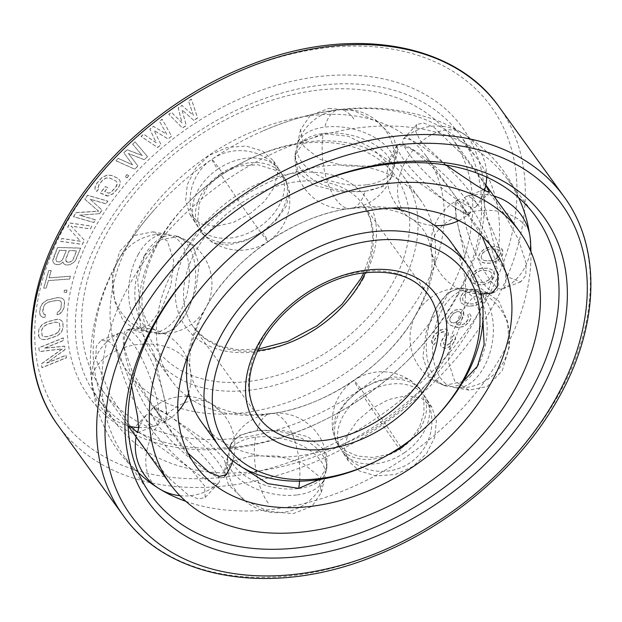 <?xml version="1.0" encoding="UTF-8"?>
<svg xmlns="http://www.w3.org/2000/svg" width="622" height="622" viewBox="0 0 622 622"><rect width="100%" height="100%" fill="white"/><g stroke="black" fill="none" stroke-linecap="round" stroke-linejoin="round"><path stroke-width="0.47" stroke-dasharray="3.11 2.33" d="M366.459 184.788A49.667 27.974 -167.4 0 1 316.917 174.665A49.667 27.974 -167.4 0 1 297.122 145.128A49.667 27.974 -167.4 0 1 297.526 143.666A49.667 27.974 -167.4 0 1 324.738 127.098A49.667 27.974 -167.4 0 1 394.325 165.265A49.667 27.974 -167.4 0 1 394.068 166.758A49.667 27.974 -167.4 0 1 366.459 184.788M365.036 191.164A49.667 27.974 -167.4 0 1 295.442 152.996A49.667 27.974 -167.4 0 1 295.699 151.504A49.667 27.974 -167.4 0 1 323.316 133.473A49.667 27.974 -167.4 0 1 372.85 143.596A49.667 27.974 -167.4 0 1 392.645 173.134A49.667 27.974 -167.4 0 1 392.249 174.595A49.667 27.974 -167.4 0 1 365.036 191.164A49.822 22.081 82.9 0 1 351.057 208.564A49.822 22.081 82.9 0 1 335.919 199.312A49.822 22.081 -97.1 0 1 323.316 133.473M364.99 191.351L383.261 186.46L391.736 177.216L387.763 163.462L372.08 148.137L348.25 136.241L323.269 133.66L304.446 141.023L294.789 155.586L298.047 172.543L314.297 185.34L339.394 191.56L364.99 191.351M328.921 108.352L353.972 110.732L377.811 122.153L393.586 137.314L397.512 151.325L388.991 160.942L370.642 166.035L345.055 166.043L320.143 159.426L303.894 146.419L300.566 129.695L310.098 115.56L328.921 108.352M186.328 313.418L195.891 290.054L199.094 265.112L193.014 245.76L178.382 236.438L159.706 239.991L144.607 255.728L137.672 279.566L139.919 305.503L148.705 325.337L160.639 334.169L173.857 329.629L186.328 313.418M463.056 381.566L443.618 385.562L428.986 376.24L422.906 356.888L426.109 331.946L435.672 308.582L448.143 292.371L461.361 287.83L474.096 297.814L482.936 320.182M127.953 372.111A184.135 128.404 -35.9 0 0 273.268 406.819A184.135 128.404 -35.9 0 0 422.696 290.645A184.135 128.404 144.1 0 0 426.373 156.309A184.135 128.404 144.1 0 0 281.066 121.609A184.135 128.404 144.1 0 0 131.631 237.783A184.135 128.404 -35.9 0 0 127.953 372.111L195.627 465.691M413.218 149.995L402.504 145.602L395.452 147.445L395.81 159.395L409.96 176.376L454.939 207.686L464.339 213.486L468.141 215.142L463.553 207.732L450.421 189.656L432.15 166.805L413.218 149.995M262.391 231.734L276.425 219.869L286.198 206.201L289.603 192.361L285.887 180.046L274.854 170.047L257.99 164.776L238.615 166.027L220.67 174.043L207.336 186.997L199.312 203.386L197.742 220.087L202.321 233.74L212.716 242.743L227.73 245.138L245.208 240.947L262.391 231.734M487.811 293.491L476.436 285.039L466.718 265.337L456.151 216.814L454.876 205.33L455.662 200.688L464.735 210.353L482.151 236.484M498.082 274.419A49.667 12.292 -111.5 0 0 480.635 223.36A49.667 12.292 -111.5 0 0 459.036 199.359A49.667 12.292 -111.5 0 0 458.803 199.46A49.667 12.292 -111.5 0 0 456.361 216.728A49.667 12.292 -111.5 0 0 473.591 267.367A49.667 12.292 -111.5 0 0 495.174 291.866A49.667 12.292 -111.5 0 0 495.415 291.788A49.667 12.292 -111.5 0 0 498.082 274.419M505.204 271.612A49.667 12.292 -111.5 0 0 487.975 220.973A49.667 12.292 -111.5 0 0 466.391 196.474A49.667 12.292 -111.5 0 0 466.158 196.552A49.667 12.292 -111.5 0 0 463.491 213.921A49.667 12.292 -111.5 0 0 480.93 264.98A49.667 12.292 -111.5 0 0 502.537 288.981A49.667 12.292 -111.5 0 0 502.763 288.88A49.667 12.292 -111.5 0 0 505.204 271.612M526.165 263.363L518.32 239.198L504.224 213.921L491.427 195.526L484.429 189.36L483.31 194.111L484.452 205.672L497.53 258.604L509.076 277.49L520.808 281.789L525.753 275.53L526.165 263.363M502.203 370.782L509.332 346.952L507.505 321.185L498.93 301.336L486.769 292.441L473.179 296.888L460.482 313.091L451.106 336.51L448.306 361.436L454.581 380.866L469.027 390.173L487.251 386.573L502.203 370.782M102.521 390.507A215.523 150.291 -35.9 0 0 272.599 431.124A215.523 150.291 -35.9 0 0 447.506 295.147A215.523 150.291 144.1 0 0 451.805 137.913A215.523 150.291 144.1 0 0 281.727 97.296A215.523 150.291 144.1 0 0 106.821 233.273A215.523 150.291 -35.9 0 0 102.521 390.507L128.116 425.899M119.797 251.218L134.749 235.427L152.973 231.827L167.419 241.134L173.694 260.564L170.894 285.49L161.518 308.909L148.821 325.112L135.231 329.559L123.07 320.664L114.495 300.815L112.668 275.048L119.797 251.218M446.044 165.079L420.674 141.381L415.628 131.312L416.763 124.555L423.559 122.969L434.195 127.471L463.654 155.928L485.782 185.348M250.549 213.307L233.273 222.443L215.702 226.4L200.579 223.811L190.091 214.714L185.574 201.124L187.292 184.687L195.409 168.523L208.829 155.617L226.766 147.5L245.939 146.046L262.624 151.076L273.657 161.012L277.443 173.468L274.178 187.486L264.568 201.326L250.549 213.307M455.094 207.515A49.667 9.695 -137 0 1 414.384 172.45A49.667 9.695 -137 0 1 397.792 144.942A49.667 9.695 -137 0 1 397.886 144.825A49.667 9.695 -137 0 1 413.373 149.832A49.667 9.695 -137 0 1 454.332 185.162A49.667 9.695 -137 0 1 470.582 212.522A49.667 9.695 -137 0 1 470.473 212.631A49.667 9.695 -137 0 1 455.094 207.515M460.373 201.847A49.667 9.695 -137 0 1 419.415 166.509A49.667 9.695 -137 0 1 403.173 139.157A49.667 9.695 -137 0 1 403.281 139.048A49.667 9.695 -137 0 1 418.66 144.156A49.667 9.695 -137 0 1 459.37 179.222A49.667 9.695 -137 0 1 475.962 206.729A49.667 9.695 -137 0 1 475.861 206.846A49.667 9.695 -137 0 1 460.373 201.847M220.585 173.911A49.667 35.571 147.3 0 1 283.228 175.909A49.667 35.571 147.3 0 1 284.658 178.436A49.667 35.571 147.3 0 1 262.305 231.602A49.667 35.571 147.3 0 1 201.373 231.959A49.667 35.571 147.3 0 1 199.662 229.604A49.667 35.571 147.3 0 1 220.585 173.911A49.822 1.368 -124.3 0 0 258.752 229.681A49.822 1.368 55.7 0 0 268.059 241.569A49.822 49.822 0 0 0 284.658 178.436M217.599 169.27A49.667 35.571 147.3 0 1 278.532 168.912A49.667 35.571 147.3 0 1 280.242 171.268A49.667 35.571 147.3 0 1 259.32 226.96A49.667 35.571 147.3 0 1 196.676 224.962A49.667 35.571 147.3 0 1 195.246 222.427A49.667 35.571 147.3 0 1 217.599 169.27A49.822 1.368 -124.3 0 1 211.845 159.294A49.822 49.822 0 0 0 195.246 222.427M144.421 255.689A49.667 29.576 100.3 0 1 174.152 235.668A49.667 29.576 100.3 0 1 175.855 236.065A49.667 29.576 100.3 0 1 186.141 313.379A49.667 29.576 100.3 0 1 158.136 333.625A49.667 29.576 100.3 0 1 156.41 333.4A49.667 29.576 100.3 0 1 144.421 255.689M138.177 254.561A49.667 29.576 100.3 0 1 166.175 234.307A49.667 29.576 100.3 0 1 167.909 234.541A49.667 29.576 100.3 0 1 179.89 312.244A49.667 29.576 100.3 0 1 150.159 332.265A49.667 29.576 100.3 0 1 148.456 331.868A49.667 29.576 100.3 0 1 138.177 254.561M124.128 347.504L132.229 371.528L146.885 396.68L159.753 414.975L166.338 421.312L167.124 416.678L165.849 405.186L153.525 351.904L142.127 333.034L129.959 328.89L124.672 335.297L124.128 347.504M188.038 453.158L156.161 411.056L153.859 406.858L157.661 408.514L167.061 414.314L208.502 442.584L223.819 458.554L228.033 471.476M241.196 466.648L232.154 455.032L230.264 444.784L238.739 435.54L257.01 430.649L282.606 430.44L307.703 436.66L323.953 449.457L327.211 466.414L319.288 479.523M389.201 454.192L373.278 457.497L357.681 456.066L344.767 450.499L336.113 441.954L332.397 429.639L335.802 415.799L345.575 402.131L359.609 390.266L376.792 381.053L394.27 376.862L409.284 379.257L419.679 388.26L423.893 399.316L423.955 412.814L419.492 426.964L410.854 439.684M130.597 426.505L110.428 395.88L95.835 358.637L96.247 346.47L101.192 340.211L109.231 341.556L117.885 350.66L131.569 385.609M146.084 436.846L136.568 431.139L132.548 429.748L136.801 437.491L150.05 455.545L168.648 477.914L187.805 494.529L198.441 499.031L205.237 497.444L204.56 485.86L190.441 468.739L146.084 436.846M251.358 455.965L233.009 461.058L224.488 470.675L228.414 484.686L244.189 499.847L268.028 511.268L293.079 513.648L311.902 506.44L321.434 492.305L318.106 475.581L301.857 462.574L276.945 455.957L251.358 455.965M371.451 408.693L357.432 420.674L347.822 434.514L344.557 448.532L348.343 460.988L359.376 470.924L376.061 475.954L395.234 474.5L413.171 466.383L426.591 453.477L434.708 437.313L436.426 420.876L431.909 407.286L421.421 398.189L406.298 395.6L388.727 399.557L371.451 408.693M477.579 366.311A49.667 29.576 100.3 0 1 447.848 386.332A49.667 29.576 100.3 0 1 446.145 385.935A49.667 29.576 100.3 0 1 435.859 308.621A49.667 29.576 100.3 0 1 463.864 288.375A49.667 29.576 100.3 0 1 465.59 288.6A49.667 29.576 100.3 0 1 477.579 366.311M442.11 309.756A49.667 29.576 -79.7 0 0 454.091 387.459A49.667 29.576 -79.7 0 0 455.825 387.693A49.667 29.576 -79.7 0 0 483.823 367.439A49.667 29.576 -79.7 0 0 473.544 290.132A49.667 29.576 -79.7 0 0 471.841 289.735A49.667 29.576 -79.7 0 0 442.11 309.756M165.639 405.272A49.667 12.292 68.5 0 1 163.197 422.54A49.667 12.292 68.5 0 1 162.964 422.641A49.667 12.292 68.5 0 1 141.365 398.64A49.667 12.292 68.5 0 1 123.918 347.581A49.667 12.292 68.5 0 1 126.585 330.212A49.667 12.292 68.5 0 1 126.826 330.134A49.667 12.292 68.5 0 1 148.409 354.633A49.667 12.292 68.5 0 1 165.639 405.272M158.509 408.079A49.667 12.292 68.5 0 1 155.842 425.448A49.667 12.292 68.5 0 1 155.609 425.526A49.667 12.292 68.5 0 1 134.025 401.027A49.667 12.292 68.5 0 1 116.796 350.388A49.667 12.292 68.5 0 1 119.237 333.12A49.667 12.292 68.5 0 1 119.463 333.019A49.667 12.292 68.5 0 1 141.07 357.02A49.667 12.292 68.5 0 1 158.509 408.079M208.627 472.176A49.667 9.695 43 0 0 224.114 477.175A49.667 9.695 43 0 0 224.208 477.058A49.667 9.695 43 0 0 207.616 449.55A49.667 9.695 43 0 0 166.906 414.485A49.667 9.695 43 0 0 151.527 409.369A49.667 9.695 43 0 0 151.418 409.478A49.667 9.695 43 0 0 167.668 436.838A49.667 9.695 43 0 0 208.627 472.176M203.34 477.844A49.667 9.695 43 0 0 218.719 482.952A49.667 9.695 43 0 0 218.827 482.843A49.667 9.695 43 0 0 202.585 455.491A49.667 9.695 43 0 0 161.627 420.153A49.667 9.695 43 0 0 146.139 415.154A49.667 9.695 43 0 0 146.038 415.271A49.667 9.695 43 0 0 162.63 442.778A49.667 9.695 43 0 0 203.34 477.844M298.684 488.527A49.667 27.974 12.6 0 0 326.301 470.496A49.667 27.974 12.6 0 0 326.558 469.004A49.667 27.974 12.6 0 0 256.964 430.836A49.667 27.974 12.6 0 0 229.751 447.405A49.667 27.974 12.6 0 0 229.355 448.866A49.667 27.974 12.6 0 0 249.15 478.404A49.667 27.974 12.6 0 0 298.684 488.527A49.822 22.081 -97.1 0 0 298.715 488.34M297.262 494.902A49.667 27.974 12.6 0 0 324.474 478.334A49.667 27.974 12.6 0 0 324.878 476.872A49.667 27.974 12.6 0 0 305.083 447.335A49.667 27.974 12.6 0 0 255.541 437.212A49.667 27.974 12.6 0 0 227.932 455.242A49.667 27.974 12.6 0 0 227.675 456.735A49.667 27.974 12.6 0 0 297.262 494.902M401.415 448.089A49.667 35.571 -32.7 0 0 422.338 392.396A49.667 35.571 -32.7 0 0 420.627 390.041A49.667 35.571 -32.7 0 0 359.695 390.398A49.667 35.571 -32.7 0 0 337.342 443.564A49.667 35.571 -32.7 0 0 338.772 446.091A49.667 35.571 -32.7 0 0 401.415 448.089A49.822 1.368 -124.3 0 0 401.33 447.957M404.401 452.73A49.667 35.571 -32.7 0 0 426.754 399.573A49.667 35.571 -32.7 0 0 425.324 397.038A49.667 35.571 -32.7 0 0 362.68 395.04A49.667 35.571 -32.7 0 0 341.758 450.732A49.667 35.571 -32.7 0 0 343.468 453.088A49.667 35.571 -32.7 0 0 404.401 452.73M466.15 322.406L467.938 319.747L468.444 316.691L467.76 315.408L469.252 313.2L471.048 315.89L470.838 318.495L468.584 322.616L463.888 326.519L458.546 327.553L455.257 327.079L449.566 324.801L448.019 323.253L447.202 321.403L447.412 318.791L449.97 314.227L454.666 310.324L460.008 309.289L462.146 309.95L463.685 311.49L463.864 315.82L461.314 320.384L459.394 322.468L455.887 324.598L461.19 325.158L464.821 323.603L467.853 319.622L468.358 316.567L467.666 315.292L469.159 313.076L470.963 315.766L470.753 318.378L468.498 322.491L463.802 326.402L458.461 327.436L452.171 326.037L449.473 324.676L447.933 323.137L447.117 321.279L447.327 318.666L449.885 314.11L454.573 310.199L459.922 309.165L462.06 309.826L463.6 311.365L463.779 315.704L461.221 320.26L459.3 322.344L455.802 324.482L461.104 325.034L462.986 324.544L466.057 322.282M457.769 295.427A230.171 160.507 144.1 0 0 378.503 77.952A230.171 160.507 144.1 0 0 93.93 229.355A230.171 160.507 -35.9 0 0 108.982 418.202A230.171 160.507 -35.9 0 0 324.249 420.099A230.171 160.507 -35.9 0 0 410.458 357.759A230.171 160.507 -35.9 0 0 457.769 295.427M193.854 120.481L182.044 109.915L186.328 125.52L182.557 128.039L168.842 114.378L171.664 112.489L182.114 122.993L178.257 108.08L182.021 105.561L193.411 115.435L188.606 101.153L191.428 99.256L197.617 117.962L193.854 120.481L181.951 109.799L186.235 125.395L182.471 127.914L168.756 114.254L171.579 112.364L182.028 122.868L178.164 107.956L181.927 105.437L193.318 115.311L188.52 101.028L191.343 99.139L197.532 117.838L193.769 120.357M452.202 337.326L454.247 334.76L455.631 337.723L455.444 339.97L452.419 344.417L448.509 347.294L445.57 348.281L443.657 347.993L440.858 346.135L440.656 343.709L441.239 341.641L445.235 335.312L444.979 332.28L443.805 331.744L440.127 332.98L438.37 334.512L434.661 339.806L434.817 341.626L435.657 342.59L433.604 345.148L432.376 344.005L431.435 341.836L431.963 339.161L433.285 336.852L438.113 331.479L443.206 329.139L445.461 329.007L447.42 329.901L448.306 331.472L448.516 333.897L447.933 335.958L443.937 342.294L443.696 343.927L444.528 344.891L446.837 345.365L450.064 343.344L452.746 339.324L452.108 337.202L454.161 334.644L455.545 337.606L455.351 339.845L452.334 344.293L448.423 347.169L445.484 348.157L442.001 347.154L440.773 346.011L440.57 343.585L442.125 339.635L445.15 335.188L445.383 333.555L444.893 332.164L443.711 331.627L441.853 331.938L438.285 334.387L435.548 337.8L434.576 339.69L434.731 341.509L435.563 342.473L433.518 345.031L432.29 343.888L431.349 341.711L431.878 339.037L435.929 333.314L440.182 330.01L445.368 328.882L447.335 329.777L448.221 331.347L448.423 333.773L447.84 335.841L443.844 342.17L443.603 343.81L444.442 344.775L446.744 345.241L449.978 343.22L452.661 339.2L452.108 337.202M469.478 306.288L465.357 305.542L460.871 302.735L460.14 298.607L461.197 295.8L463.172 293.156L467.931 290.015L471.896 289.23L478.559 289.938L483.037 292.744L483.768 296.873L482.711 299.68L480.744 302.323L475.978 305.456L469.478 306.288L465.272 305.425L460.785 302.619L460.055 298.49L461.112 295.675L463.079 293.04L467.845 289.899L471.81 289.113L478.466 289.813L482.952 292.62L483.683 296.748L482.625 299.555L480.651 302.199L475.892 305.34L469.385 306.164M171.61 136.14L168.103 139.001L154.163 130.55L161.09 144.716L157.584 147.577L141.171 136.451L143.799 134.305L156.316 142.873L149.933 129.298L153.44 126.437L166.836 134.29L159.574 121.43L162.21 119.284L171.61 136.14L168.018 138.877L154.069 130.426L161.005 144.599L157.498 147.461L141.077 136.327L143.713 134.181L156.231 142.757L149.848 129.182L153.354 126.32L166.75 134.173L159.489 121.313L162.117 119.167L171.524 136.016M147.515 156.627L144.327 159.776L128.505 153.595L137.96 166.074L134.78 169.223L115.956 160.834L118.351 158.47L132.711 164.947L123.918 152.958L127.106 149.809L142.267 155.5L132.673 144.296L135.067 141.933L147.515 156.627L144.242 159.66L128.42 153.471L137.874 165.957L134.694 169.106L115.871 160.709L118.258 158.346L132.626 164.83L123.832 152.833L127.012 149.684L142.174 155.376L132.587 144.172L134.974 141.816L147.43 156.503M128.824 175.808L126.974 177.869L125.146 176.811L126.997 174.751L128.738 175.684L126.888 177.744L125.061 176.695L126.911 174.626L128.738 175.684M108.135 196.047L106.222 195.751L100.352 193.053L105.483 186.654L107.839 187.735L104.753 191.576L107.886 193.014L109.41 193.131L111.221 192.214L116.065 186.849L117.045 184.967L116.796 181.935L115.568 180.784L109.697 178.086L105.927 178.102L102.35 180.543L99.271 184.376L98.043 187.906L98.875 188.87L96.822 191.428L95.205 190.099L95.01 187.673L96.915 183.296L102.109 177.511L107.194 175.179L111.75 175.528L117.628 178.226L119.245 179.556L120.124 181.126L120.318 183.552L118.413 187.93L113.227 193.722L108.135 196.047L100.259 192.929L105.398 186.538L107.746 187.619L104.667 191.452L107.8 192.898L109.316 193.007L111.128 192.089L115.972 186.732L117.2 183.202L116.711 181.811L115.482 180.668L109.604 177.962L105.833 177.978L102.265 180.419L99.178 184.26L97.957 187.782L98.789 188.746L96.737 191.304L95.119 189.982L94.925 187.556L96.83 183.179L102.016 177.387L107.108 175.062L111.665 175.404L117.542 178.11L119.152 179.431L120.038 181.01L120.233 183.436L118.328 187.813L113.134 193.597L108.049 195.93M99.675 213.665L79.593 215.274L95.586 219.893L93.829 222.559L73.52 216.697L76.148 212.693L98.688 211.262L84.919 199.351L87.546 195.347L107.863 201.209L106.105 203.876L90.12 199.258L102.016 210.104L99.675 213.665L79.507 215.158L95.5 219.768L93.743 222.443L73.435 216.58L76.063 212.576L98.595 211.138L84.833 199.227L87.461 195.222L107.769 201.085L106.02 203.752L90.027 199.141L101.93 209.979L99.59 213.54M91.807 226.221L90.384 228.958L71.273 226.221L84.46 240.38L82.329 244.485L60.42 241.352L61.842 238.607L80.487 241.282L67.767 227.193L69.897 223.08L91.807 226.221L90.299 228.842L71.18 226.105L84.374 240.255L82.244 244.368L60.334 241.227L61.757 238.49L80.401 241.157L67.674 227.069L69.812 222.964L91.722 226.097M59.821 264.381L56.205 264.747L54.923 264.241L53.508 262.803L52.777 260.913L57.628 247.525L80.673 248.186L74.842 261.543L70.123 264.677L66.018 265.026L64.727 264.521L63.32 263.083L63.195 262.142L59.821 264.381L58.079 264.677L54.829 264.117L53.422 262.678L52.691 260.789L53.119 258.472L57.543 247.408L80.588 248.061L76.172 259.133L74.757 261.427L72.549 263.223L68.381 264.972L65.924 264.902L64.641 264.397L63.234 262.958L63.11 262.025L59.735 264.257M46.292 288.017L43.75 288.204L48.703 270.725L51.245 270.539L49.161 277.894L70.496 276.308L69.718 279.068L48.376 280.654L46.292 288.017L43.664 288.079L48.617 270.609L51.152 270.414L49.068 277.777L70.41 276.191L69.625 278.951L48.291 280.538L46.199 287.893M67.028 290.062L66.554 292.348L63.973 292.698L64.447 290.42L66.935 289.945L66.461 292.223L63.879 292.581L64.354 290.295L66.935 289.945M59.782 313.853L57.115 314.825L57.465 312.127L59.09 311.365L61.057 307.898L61.283 302.16L60.412 301.017L56.929 300.403L49.107 301.973L45.274 304.057L44.061 305.612L42.786 311.568L43.952 314.398L45.46 314.538L45.111 317.236L42.56 317.306L40.702 315.929L39.894 314.335L40.173 308.147L42.257 303.785L46.782 300.247L57.278 297.705L61.803 298.109L63.662 299.493L64.47 301.079L64.19 307.268L62.107 311.638L59.782 313.853L57.03 314.701L57.372 312.003L58.997 311.241L60.217 309.686L61.485 303.73L60.326 300.892L56.843 300.278L49.014 301.849L45.188 303.933L43.221 307.4L42.7 311.443L43.867 314.281L45.367 314.413L45.025 317.111L42.475 317.189L40.617 315.805L39.567 312.073L40.088 308.022L42.172 303.66L46.697 300.123L57.193 297.58L61.718 297.985L63.568 299.369L64.385 300.955L64.618 303.101L63.288 309.507L59.696 313.729M39.015 336.961L38.471 331.464L38.992 329.131L42.133 324.707L46.86 321.994L57.364 319.296L59.463 319.537L61.57 320.649L62.628 322.079L63.172 327.576L61.609 331.961L57.411 335.826L46.907 339.394L42.179 339.503L40.072 338.384L38.929 336.836L38.393 334.823L38.906 329.007L42.047 324.583L46.767 321.869L57.278 319.172L59.378 319.413L61.485 320.532L62.542 321.955L63.071 323.976L62.565 329.784L59.424 334.208L57.325 335.701L46.821 339.278L44.193 339.62L42.086 339.379L39.987 338.267L38.929 336.836M46.821 363.139L66.095 355.325L66.492 357.798L42.008 367.726L41.417 364.01L62.309 348.958L39.443 351.64L38.852 347.931L63.335 338.003L63.724 340.475L44.45 348.289L64.649 346.252L65.178 349.548L46.736 363.015L66.01 355.201L66.398 357.673L41.915 367.602L41.324 363.893L62.216 348.833L39.349 351.516L38.758 347.807L63.242 337.878L63.638 340.358L44.364 348.172L64.564 346.127L65.085 349.424L46.736 363.015M481.078 284.868L476.74 284.573L471.764 282.334L470.489 278.462L471.227 275.663L472.93 272.934L477.447 269.45L481.436 268.3L488.394 268.3L493.37 270.531L494.638 274.411L493.907 277.202L492.204 279.931L487.679 283.422L481.078 284.868L474.438 283.826L471.67 282.217L470.403 278.337L471.142 275.546L472.844 272.817L477.362 269.326L481.35 268.175L488.309 268.175L493.285 270.414L494.552 274.286L493.814 277.085L492.119 279.814L487.594 283.298L480.993 284.744M490.361 263.192L485.844 263.347L480.433 261.714L478.637 258.13L479.049 255.378L480.456 252.594L484.686 248.8L491.31 246.747L498.183 246.973L501.246 248.232L502.296 249.562L503.042 251.817L502.63 254.561L501.215 257.345L496.994 261.139L490.361 263.192L483.403 262.849L480.347 261.59L478.551 258.006L478.956 255.253L480.371 252.47L484.592 248.683L488.565 247.175L495.742 246.475L501.153 248.108L502.949 251.692L502.545 254.445L501.13 257.228L496.9 261.015L490.276 263.067M58.787 262.017L60.443 261.598L62.83 259.335L66.329 250.573L59.463 250.378L55.964 259.141L56.516 261.489L58.787 262.017L61.702 260.587L62.744 259.211L66.243 250.456L59.378 250.254L55.879 259.016L56.431 261.364L58.693 261.893M67.611 262.274L70.737 261.893L72.09 260.999L73.132 259.631L76.63 250.868L69.275 250.658L65.776 259.421L66.321 261.769L67.611 262.274L70.651 261.769L71.996 260.875L73.038 259.506L76.545 250.744L69.182 250.534L65.683 259.296L65.621 260.696L67.526 262.15M58.452 332.031L60.015 328.517L59.479 323.456L58.421 322.46L54.744 322.25L46.868 324.606L43.19 327.009L41.627 330.523L42.164 335.585L43.221 336.58L46.899 336.782L54.783 334.434L58.452 332.031L59.93 328.393L59.393 323.331L58.336 322.336L54.658 322.134L46.774 324.482L43.105 326.884L41.534 330.399L42.078 335.46L43.136 336.455L46.813 336.665L54.689 334.309L58.367 331.915M461.213 312.866L458.943 311.638L457.364 311.684L453.733 313.247L450.32 317.547L449.815 320.594L450.499 321.877L452.769 323.106L455.802 322.437L458.873 320.167L460.964 317.072L461.47 314.017L461.213 312.866L460.14 311.91L457.271 311.568L453.64 313.123L450.227 317.422L449.722 320.478L451.393 322.593L454.262 322.935L457.465 321.247L460.879 316.948L461.12 312.749M470.279 303.933L473.28 303.971L478.707 301.452L480.425 299.268L481.226 296.912L481.07 295.388L479.329 293.071L473.63 291.547L470.636 291.508L465.209 294.027L463.491 296.212L462.682 298.568L462.846 300.092L464.58 302.409L470.279 303.933L473.187 303.855L478.621 301.336L480.339 299.143L481.14 296.787L480.977 295.263L479.243 292.954L473.544 291.423L470.543 291.384L465.116 293.903L463.398 296.088L462.597 298.443L462.752 299.975L464.494 302.284L470.193 303.808M481.615 282.536L484.709 282.271L489.996 279.309L491.489 277.039L492.025 274.706L491.668 273.26L489.592 271.223L483.519 270.337L480.417 270.601L475.138 273.563L473.637 275.826L473.109 278.158L473.459 279.605L475.542 281.649L481.615 282.536L484.624 282.147L489.903 279.185L491.403 276.922L491.94 274.582L491.582 273.136L489.498 271.099L483.434 270.212L480.332 270.477L475.053 273.439L473.552 275.709L473.015 278.042L473.373 279.488L475.457 281.525L481.529 282.411M490.618 260.906L493.782 260.338L498.86 256.972L500.119 254.647L500.376 252.361L499.831 251.016L497.429 249.274L491.053 249.041L487.897 249.601L482.812 252.967L481.552 255.292L481.296 257.578L481.848 258.931L484.25 260.665L490.618 260.906L493.697 260.214L498.774 256.855L500.034 254.53L500.29 252.244L499.746 250.891L497.343 249.15L490.968 248.917L487.803 249.484L482.726 252.851L481.467 255.168L481.21 257.454L481.755 258.806L484.157 260.548L490.533 260.781M128.622 426.599A223.889 156.13 -35.9 0 0 325.57 419.446A223.889 156.13 -35.9 0 0 409.424 358.801A223.889 156.13 -35.9 0 0 455.436 298.171A223.889 156.13 144.1 0 0 459.907 134.834A223.889 156.13 144.1 0 0 283.228 92.639A223.889 156.13 144.1 0 0 101.526 233.895A223.889 156.13 -35.9 0 0 97.055 397.233L114.922 421.941A223.889 156.13 -35.9 0 1 119.393 258.604A223.889 156.13 144.1 0 1 154.715 209.334C140.572 225.164 128.544 241.966 118.623 259.739A49.822 49.822 0 0 0 148.456 331.868M128.124 426.28A223.889 156.13 -35.9 0 1 97.055 397.233M459.907 134.834L477.774 159.543A223.889 156.13 144.1 0 1 473.303 322.88A223.889 156.13 -35.9 0 1 291.609 464.136A223.889 156.13 -35.9 0 1 114.922 421.941M477.774 159.543A223.889 156.13 144.1 0 0 263.401 130.737A223.889 156.13 144.1 0 0 154.715 209.334M185.854 501.34A236.446 164.884 -35.9 0 0 503.291 352.425A236.446 164.884 144.1 0 0 530.963 251.762M530.333 240.862A236.446 164.884 144.1 0 0 529.384 233.219M518.538 197.633A236.446 164.884 144.1 0 0 506.456 177.838A236.446 164.884 144.1 0 0 319.724 135.845A236.446 164.884 144.1 0 0 129.539 284.549A236.446 164.884 -35.9 0 0 123.319 454.915L149.56 492.997M138.325 472.588A236.446 164.884 -35.9 0 1 123.319 454.915M294.229 192.913A237.495 165.615 144.1 0 0 293.576 193.232A237.495 165.615 144.1 0 0 204.622 257.562A237.495 165.615 144.1 0 0 204.109 258.083M417.471 312.213A153.797 107.248 -35.9 0 1 292.659 409.245A153.797 107.248 -35.9 0 1 171.291 380.26A153.797 107.248 -35.9 0 1 174.362 268.066A153.797 107.248 144.1 0 1 299.174 171.027A153.797 107.248 144.1 0 1 420.534 200.012A153.797 107.248 144.1 0 1 417.471 312.213M403.103 175.909A153.797 107.248 144.1 0 1 400.039 288.11A153.797 107.248 -35.9 0 1 275.227 385.142A153.797 107.248 -35.9 0 1 153.859 356.157A153.797 107.248 -35.9 0 1 156.931 243.956A153.797 107.248 144.1 0 1 188.536 202.313A153.797 107.248 144.1 0 1 246.141 160.655A153.797 107.248 144.1 0 1 403.103 175.909L420.534 200.012M201.466 421.988A153.797 107.248 -35.9 0 0 322.826 450.973A153.797 107.248 -35.9 0 0 447.638 353.934A153.797 107.248 144.1 0 0 450.709 241.74M391.557 208.106A153.797 107.248 144.1 0 0 204.529 309.787A153.797 107.248 -35.9 0 0 188.046 355.279M433.464 419.687A153.797 107.248 -35.9 0 1 375.859 461.345M189.57 201.264A147.515 102.871 144.1 0 1 244.827 161.308A147.515 102.871 144.1 0 1 382.787 162.529A147.515 102.871 144.1 0 1 392.443 283.562A147.515 102.871 -35.9 0 1 210.049 380.594A147.515 102.871 -35.9 0 1 159.255 241.212A147.515 102.871 144.1 0 1 189.57 201.264L188.536 202.313M353.848 118.95A49.822 22.081 -97.1 0 0 338.71 109.697A49.822 22.081 -97.1 0 0 324.738 127.098M525.699 226.494A49.822 33.51 -8.1 0 0 463.491 213.921M456.361 216.728A49.822 33.51 -8.1 0 0 431.458 251.156A49.822 33.51 -8.1 0 0 435.866 261.854M470.178 140.082A49.822 34.358 -58 0 0 463.304 133.606A49.822 34.358 -58 0 0 418.66 144.156M413.373 149.832A49.822 34.358 -58 0 0 403.577 211.597M221.16 171.182A49.822 1.368 -124.3 0 0 211.845 159.294A49.822 49.822 0 0 1 278.532 168.912M262.305 231.602A49.822 1.368 55.7 0 1 268.059 241.569A49.822 49.822 0 0 1 201.373 231.959M96.301 395.506A49.822 33.51 171.9 0 1 91.885 384.816A49.822 33.51 171.9 0 1 116.796 350.388M123.918 347.581A49.822 33.51 171.9 0 1 186.133 360.146M151.822 481.918A49.822 34.358 122 0 1 161.627 420.153M166.906 414.485A49.822 34.358 122 0 1 211.55 403.927A49.822 34.358 122 0 1 218.423 410.403M268.152 503.05A49.822 22.081 82.9 0 1 255.541 437.212M299.594 481.148A49.822 22.081 -97.1 0 0 286.081 422.688A49.822 22.081 82.9 0 0 270.943 413.436A49.822 49.822 0 0 0 229.751 447.405M256.964 430.836A49.822 22.081 82.9 0 1 270.943 413.436A49.822 49.822 0 0 1 326.558 469.004M400.84 450.818A49.822 1.368 55.7 0 1 362.68 395.04M400.692 446.977A49.822 1.368 -124.3 0 0 363.248 392.319A49.822 1.368 55.7 0 0 353.941 380.431A49.822 49.822 0 0 0 337.342 443.564M359.695 390.398A49.822 1.368 55.7 0 1 353.941 380.431A49.822 49.822 0 0 1 420.627 390.041M485.883 300.535A265.742 185.309 -35.9 0 1 157.327 475.332A265.742 185.309 -35.9 0 1 65.815 224.247A265.742 185.309 144.1 0 1 394.364 49.449A265.742 185.309 144.1 0 1 485.883 300.535M123.094 515.366A272.016 189.687 -35.9 0 0 337.754 566.634A272.016 189.687 -35.9 0 0 558.509 395.009A272.016 189.687 144.1 0 0 563.936 196.56M498.906 106.634A272.016 189.687 144.1 0 1 493.479 305.075A272.016 189.687 -35.9 0 1 272.724 476.701A272.016 189.687 -35.9 0 1 58.064 425.44M258.736 417.276A104.62 72.961 -35.9 0 1 260.828 340.949A104.62 72.961 144.1 0 1 345.731 274.94A104.62 72.961 144.1 0 1 428.294 294.657L363.264 204.724A104.62 72.961 144.1 0 0 280.701 185.006A104.62 72.961 144.1 0 0 195.79 251.016A104.62 72.961 -35.9 0 0 193.706 327.343L258.736 417.276M365.409 272.623A104.62 72.961 144.1 0 0 363.264 204.724L370.245 218.68L372.842 235.178L370.72 253.558L363.8 272.817M257.508 350.652A104.62 72.961 -35.9 0 1 193.706 327.343L204.77 338.345L219.628 345.98L237.744 349.727L258.2 349.183M363.497 278.306A110.903 77.338 -35.9 0 1 226.385 351.251A110.903 77.338 -35.9 0 1 188.194 246.468A110.903 77.338 144.1 0 1 325.306 173.522A110.903 77.338 144.1 0 1 363.497 278.306M394.325 165.265A49.822 49.822 0 0 0 297.526 143.666M295.442 152.996A49.822 49.822 0 0 0 392.249 174.595M392.645 173.134L391.736 177.216M397.512 151.325L394.068 166.758M295.699 151.504L294.789 155.586M300.566 129.695L297.122 145.128M426.373 156.309L494.047 249.888M459.036 199.359L455.662 200.688M484.429 189.36L466.158 196.552M493.884 196.101A49.822 49.822 0 0 0 466.391 196.474M458.803 199.46A49.822 49.822 0 0 0 480.798 293.988M502.763 288.88A49.822 49.822 0 0 0 530.247 250.137M493.487 292.348A49.822 49.822 0 0 0 495.174 291.866M495.415 291.788L492.041 293.11M520.808 281.789L502.537 288.981M451.805 137.913L485.852 184.991M397.886 144.825L395.452 147.445M416.763 124.555L403.173 139.157M486.676 177.146A49.822 49.822 0 0 0 403.281 139.048M397.792 144.942A49.822 49.822 0 0 0 398.741 207.896M400.451 209.832A49.822 49.822 0 0 0 434.895 225.615M475.962 206.729A49.822 49.822 0 0 0 484.53 190.363M458.826 220.561A49.822 49.822 0 0 0 470.473 212.631M470.582 212.522L468.141 215.142M489.452 192.252L475.861 206.846M283.228 175.909L285.887 180.046M273.657 161.012L280.242 171.268M199.662 229.604L202.321 233.74M190.091 214.714L196.676 224.962M174.152 235.668L178.382 236.438M152.973 231.827L167.909 234.541M166.175 234.307A49.822 49.822 0 0 0 118.623 259.739C97.74 297.16 88.441 335.196 90.711 373.83L95.407 402.38C105.157 438.323 125.566 466.554 156.635 487.08M158.136 333.625A49.822 49.822 0 0 0 175.855 236.065M156.41 333.4L160.639 334.169M135.231 329.559L150.159 332.265M447.848 386.332L443.618 385.562M469.027 390.173L454.091 387.459M455.825 387.693A49.822 49.822 0 0 0 473.544 290.132M463.864 288.375A49.822 49.822 0 0 0 446.145 385.935M465.59 288.6L461.361 287.83M486.769 292.441L471.841 289.735M162.964 422.641L166.338 421.312M137.571 432.64L155.842 425.448M119.237 333.12A49.822 49.822 0 0 0 128.109 425.899M138.69 427.586A49.822 49.822 0 0 0 155.609 425.526M163.197 422.54A49.822 49.822 0 0 0 177.806 411.64M188.637 393.104A49.822 49.822 0 0 0 187.447 359.267M186.973 358.132A49.822 49.822 0 0 0 126.826 330.134M126.585 330.212L129.959 328.89M101.192 340.211L119.463 333.019M224.114 477.175L226.548 474.555M205.237 497.444L218.827 482.843M179.96 495.718A49.822 49.822 0 0 0 218.719 482.952M224.208 477.058A49.822 49.822 0 0 0 225.397 475.496M232.776 460.7A49.822 49.822 0 0 0 189.477 396.533M146.038 415.271A49.822 49.822 0 0 0 136.148 437.009M187.447 396.393A49.822 49.822 0 0 0 151.527 409.369M151.418 409.478L153.859 406.858M132.548 429.748L146.139 415.154M326.301 470.496L327.211 466.414M321.434 492.305L324.878 476.872M227.675 456.735A49.822 49.822 0 0 0 324.474 478.334M229.355 448.866L230.264 444.784M224.488 470.675L227.932 455.242M422.338 392.396L419.679 388.26M431.909 407.286L425.324 397.038M343.468 453.088A49.822 49.822 0 0 0 426.754 399.573M338.772 446.091L336.113 441.954M348.343 460.988L341.758 450.732M409.424 358.801L410.458 357.759M325.57 419.446L324.249 420.099M263.401 130.737C326.052 103.804 384.948 100.772 440.088 121.655C484.686 140.867 513.515 173.499 526.577 219.558M506.456 177.838L534.407 214.691M204.622 257.562L203.588 258.612M293.576 193.232L294.89 192.579M153.859 356.157L171.291 380.26M416.312 313.799C427.765 292.177 432.998 273.385 432.026 257.438C429.888 232.566 420.114 224.145 409.012 217.202C396.937 209.606 379.125 206.566 355.582 208.075C301.476 211.519 232.465 257.026 205.688 308.201C191.724 335.515 186.911 357.72 191.249 374.802C192.766 381.597 195.23 387.335 198.651 392C206.294 403.849 227.979 417.02 265.252 414.027C319.483 411.088 389.356 365.371 416.312 313.799M244.827 161.308L246.141 160.655"/><path stroke-width="0.93" d="M490.369 384.217A184.135 128.404 144.1 0 0 494.047 249.888A184.135 128.404 144.1 0 0 348.732 215.181A184.135 128.404 144.1 0 0 199.304 331.355A184.135 128.404 -35.9 0 0 195.627 465.691A184.135 128.404 -35.9 0 0 340.934 500.391A184.135 128.404 -35.9 0 0 490.369 384.217M482.936 320.182L484.134 344.394L477.393 366.272L463.056 381.566M482.151 236.484L497.872 274.496L497.328 286.703L492.041 293.11L487.811 293.491M515.179 388.727A215.523 150.291 144.1 0 0 519.479 231.493A215.523 150.291 144.1 0 0 349.401 190.876A215.523 150.291 144.1 0 0 174.494 326.853A215.523 150.291 -35.9 0 0 170.195 484.087A215.523 150.291 -35.9 0 0 340.273 524.704A215.523 150.291 -35.9 0 0 515.179 388.727M485.782 185.348L489.452 192.252L485.432 190.861L475.916 185.154L446.044 165.079M228.033 471.476L226.548 474.555L219.496 476.398L208.782 472.005L188.038 453.158M319.288 479.523L298.731 488.34L267.724 483.621L241.196 466.648M410.854 439.684L401.33 447.957L389.201 454.192M131.569 385.609L137.548 416.328L138.69 427.889L137.571 432.64L130.597 426.505M128.622 426.599A223.889 156.13 -35.9 0 1 128.124 426.28M530.963 251.762A236.446 164.884 144.1 0 0 530.333 240.862M529.384 233.219A236.446 164.884 144.1 0 0 526.577 219.558A236.446 164.884 144.1 0 0 518.538 197.633M185.854 501.34A236.446 164.884 -35.9 0 1 156.635 487.08A236.446 164.884 -35.9 0 1 138.325 472.588M294.229 192.913A237.495 165.615 144.1 0 1 534.407 214.691A237.495 165.615 144.1 0 1 531.227 390.056A237.495 165.615 -35.9 0 1 336.782 540.362A237.495 165.615 -35.9 0 1 149.56 492.997A237.495 165.615 -35.9 0 1 155.811 321.877A237.495 165.615 144.1 0 1 204.109 258.083M538.823 394.597A243.77 169.993 144.1 0 0 522.877 194.585A243.77 169.993 144.1 0 0 294.89 192.579A243.77 169.993 144.1 0 0 203.588 258.612A243.77 169.993 144.1 0 0 153.486 324.622A243.77 169.993 -35.9 0 0 237.433 554.948A243.77 169.993 -35.9 0 0 538.823 394.597M432.43 420.736A147.515 102.871 -35.9 0 1 377.173 460.692A147.515 102.871 -35.9 0 1 239.213 459.471A147.515 102.871 -35.9 0 1 229.557 338.438A147.515 102.871 144.1 0 1 411.951 241.406A147.515 102.871 144.1 0 1 462.745 380.788A147.515 102.871 -35.9 0 1 432.43 420.736L433.464 419.687A153.797 107.248 -35.9 0 0 465.069 378.044A153.797 107.248 144.1 0 0 468.141 265.843L450.709 241.74A153.797 107.248 144.1 0 0 391.557 208.106M377.173 460.692L375.859 461.345A153.797 107.248 -35.9 0 1 218.897 446.091L201.466 421.988A153.797 107.248 -35.9 0 1 188.046 355.279M218.897 446.091A153.797 107.248 -35.9 0 1 221.961 333.89A153.797 107.248 144.1 0 1 346.773 236.858A153.797 107.248 144.1 0 1 468.141 265.843M298.715 488.34A49.822 22.081 -97.1 0 0 299.594 481.148M401.33 447.957A49.822 1.368 -124.3 0 0 400.692 446.977M556.185 397.753A265.742 185.309 144.1 0 0 464.673 146.668A265.742 185.309 144.1 0 0 136.117 321.465A265.742 185.309 -35.9 0 0 227.636 572.551A265.742 185.309 -35.9 0 0 556.185 397.753M563.936 196.56A272.016 189.687 144.1 0 0 349.276 145.299A272.016 189.687 144.1 0 0 128.521 316.925A272.016 189.687 -35.9 0 0 123.094 515.366C168.539 580.629 273.874 597.12 374.094 556.216C450.709 526.298 521.508 465.443 559.038 397.163C599.452 325.671 601.731 247.719 563.936 196.56L498.906 106.634A272.016 189.687 144.1 0 0 284.246 55.366A272.016 189.687 144.1 0 0 63.491 226.991A272.016 189.687 -35.9 0 0 58.064 425.44L123.094 515.366M433.806 375.532A110.903 77.338 -35.9 0 1 296.694 448.478A110.903 77.338 -35.9 0 1 258.503 343.694A110.903 77.338 144.1 0 1 395.615 270.749A110.903 77.338 144.1 0 1 433.806 375.532M426.21 370.984A104.62 72.961 -35.9 0 1 341.299 436.994A104.62 72.961 -35.9 0 1 258.736 417.276C245.161 397.613 246.032 372.889 261.349 343.103C279.916 308.691 321.488 279.27 359.765 273.416C391.572 269.124 414.415 276.207 428.294 294.657A104.62 72.961 144.1 0 1 426.21 370.984M257.508 350.652A104.62 72.961 -35.9 0 0 361.172 281.051A104.62 72.961 144.1 0 0 365.409 272.623M530.247 250.137A49.822 49.822 0 0 0 493.884 196.101M480.798 293.988A49.822 49.822 0 0 0 493.487 292.348M485.852 184.991L519.479 231.493M398.741 207.896A49.822 49.822 0 0 0 400.451 209.832M484.53 190.363A49.822 49.822 0 0 0 486.676 177.146M434.895 225.615A49.822 49.822 0 0 0 458.826 220.561M128.116 425.899L170.195 484.087M128.109 425.899A49.822 49.822 0 0 0 138.69 427.586M177.806 411.64A49.822 49.822 0 0 0 188.637 393.104M187.447 359.267A49.822 49.822 0 0 0 186.973 358.132M136.148 437.009A49.822 49.822 0 0 0 179.96 495.718M225.397 475.496A49.822 49.822 0 0 0 232.776 460.7M189.477 396.533A49.822 49.822 0 0 0 187.447 396.393M58.064 425.44C20.269 374.281 22.547 296.329 62.962 224.837C101.199 155.212 174.074 93.386 252.345 64.058C351.274 25.269 454.114 42.397 498.906 106.634M258.2 349.183L288.048 341.299L316.995 325.811L342.046 304.275L360.651 278.897L363.8 272.817"/></g></svg>
